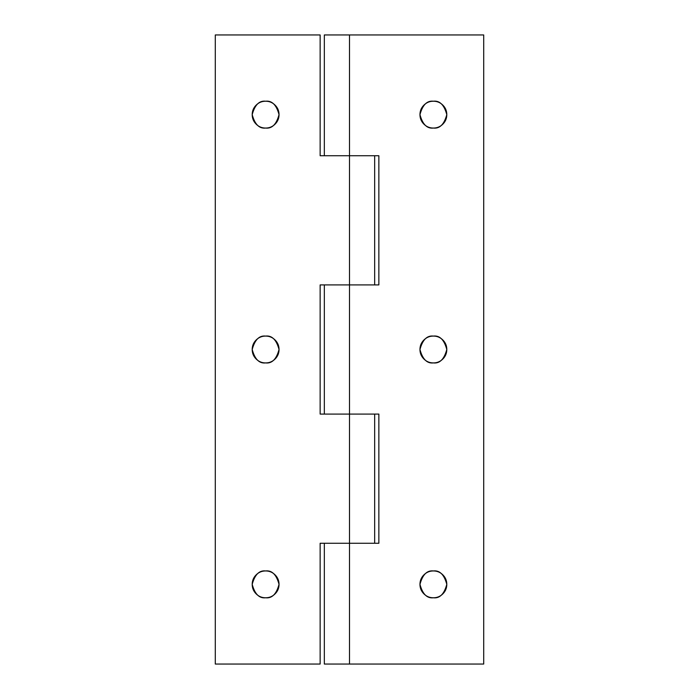 <?xml version="1.0" encoding="UTF-8"?>
<svg xmlns="http://www.w3.org/2000/svg" width="699" height="699" viewBox="0 0 699 699"><rect width="100%" height="100%" fill="white"/><g stroke="black" fill="none" stroke-linecap="round" stroke-linejoin="round"><path stroke-width="1.05" d="M446.801 584.364C446.801 580.659 445.49 577.496 442.869 574.875C445.49 577.496 446.801 580.659 446.801 584.364C446.801 588.069 445.49 591.232 442.869 593.853C440.248 596.474 437.085 597.785 433.38 597.785C427.037 598.545 422.563 594.071 419.959 584.364C422.563 574.657 427.037 570.183 433.38 570.943C429.675 570.943 426.512 572.254 423.891 574.875C426.512 572.254 429.675 570.943 433.38 570.943C437.085 570.943 440.248 572.254 442.869 574.875C440.248 572.254 437.085 570.943 433.38 570.943C439.723 570.183 444.197 574.657 446.801 584.364C444.197 594.071 439.723 598.545 433.38 597.785C429.675 597.785 426.512 596.474 423.891 593.853C421.27 591.232 419.959 588.069 419.959 584.364C419.959 580.659 421.27 577.496 423.891 574.875M433.38 362.921C427.037 363.681 422.563 359.207 419.959 349.5C422.563 339.793 427.037 335.319 433.38 336.079C437.085 336.079 440.248 337.39 442.869 340.011C445.49 342.632 446.801 345.795 446.801 349.5C446.801 353.205 445.49 356.368 442.869 358.989C440.248 361.61 437.085 362.921 433.38 362.921C429.675 362.921 426.512 361.61 423.891 358.989C421.27 356.368 419.959 353.205 419.959 349.5C419.959 345.795 421.27 342.632 423.891 340.011C426.512 337.39 429.675 336.079 433.38 336.079C439.723 335.319 444.197 339.793 446.801 349.5C444.197 359.207 439.723 363.681 433.38 362.921M433.38 128.057C427.037 128.817 422.563 124.343 419.959 114.636C422.563 104.929 427.037 100.455 433.38 101.215C437.085 101.215 440.248 102.526 442.869 105.147C445.49 107.768 446.801 110.931 446.801 114.636C446.801 118.341 445.49 121.504 442.869 124.125C440.248 126.746 437.085 128.057 433.38 128.057C429.675 128.057 426.512 126.746 423.891 124.125C421.27 121.504 419.959 118.341 419.959 114.636C419.959 110.931 421.27 107.768 423.891 105.147C426.512 102.526 429.675 101.215 433.38 101.215C439.723 100.455 444.197 104.929 446.801 114.636C444.197 124.343 439.723 128.817 433.38 128.057M324.362 664.05L483.708 664.05L483.708 34.95L349.5 34.95L349.5 155.737L378.858 155.737L378.858 284.912L320.142 284.912L320.142 414.088L349.5 414.088L349.5 284.912L349.5 414.088L378.858 414.088L378.858 543.263L349.5 543.263L349.5 664.05L349.5 414.088L378.858 414.088L378.858 543.263L320.142 543.263L349.5 543.263L349.5 414.088L320.142 414.088L320.142 284.912L349.5 284.912L349.5 34.95L324.362 34.95M324.817 34.95L483.708 34.95L483.708 664.05L324.817 664.05M378.858 284.912L349.5 284.912L349.5 155.737L378.858 155.737L378.858 284.912M265.62 597.785C259.277 598.545 254.803 594.071 252.199 584.364C254.803 574.657 259.277 570.183 265.62 570.943C261.915 570.943 258.752 572.254 256.131 574.875C258.752 572.254 261.915 570.943 265.62 570.943C269.325 570.943 272.488 572.254 275.109 574.875C272.488 572.254 269.325 570.943 265.62 570.943C271.963 570.183 276.437 574.657 279.041 584.364C276.437 594.071 271.963 598.545 265.62 597.785C269.325 597.785 272.488 596.474 275.109 593.853C272.488 596.474 269.325 597.785 265.62 597.785C261.915 597.785 258.752 596.474 256.131 593.853C253.51 591.232 252.199 588.069 252.199 584.364C252.199 580.659 253.51 577.496 256.131 574.875M265.62 336.079C271.963 335.319 276.437 339.793 279.041 349.5C276.437 359.207 271.963 363.681 265.62 362.921C259.277 363.681 254.803 359.207 252.199 349.5C254.803 339.793 259.277 335.319 265.62 336.079C261.915 336.079 258.752 337.39 256.131 340.011C253.51 342.632 252.199 345.795 252.199 349.5C252.199 345.795 253.51 342.632 256.131 340.011C258.752 337.39 261.915 336.079 265.62 336.079C269.325 336.079 272.488 337.39 275.109 340.011C277.73 342.632 279.041 345.795 279.041 349.5C279.041 353.205 277.73 356.368 275.109 358.989C272.488 361.61 269.325 362.921 265.62 362.921C261.915 362.921 258.752 361.61 256.131 358.989C253.51 356.368 252.199 353.205 252.199 349.5M265.62 128.057C259.277 128.817 254.803 124.343 252.199 114.636C254.803 104.929 259.277 100.455 265.62 101.215C269.325 101.215 272.488 102.526 275.109 105.147C277.73 107.768 279.041 110.931 279.041 114.636C279.041 118.341 277.73 121.504 275.109 124.125C272.488 126.746 269.325 128.057 265.62 128.057C261.915 128.057 258.752 126.746 256.131 124.125C253.51 121.504 252.199 118.341 252.199 114.636C252.199 110.931 253.51 107.768 256.131 105.147C258.752 102.526 261.915 101.215 265.62 101.215C271.963 100.455 276.437 104.929 279.041 114.636C276.437 124.343 271.963 128.817 265.62 128.057M374.664 414.088L374.664 543.263L374.664 414.088M374.664 155.737L374.664 284.912L374.664 155.737M349.5 155.737L320.142 155.737L320.142 34.95L215.292 34.95L215.292 664.05L320.142 664.05L320.142 543.263L320.142 664.05L215.292 664.05L215.292 34.95L320.142 34.95L320.142 155.737L349.5 155.737M275.109 574.875C277.73 577.496 279.041 580.659 279.041 584.364C279.041 588.069 277.73 591.232 275.109 593.853M324.336 284.912L324.336 414.088M324.336 543.263L324.336 664.05M324.336 34.95L324.336 155.737"/></g></svg>
